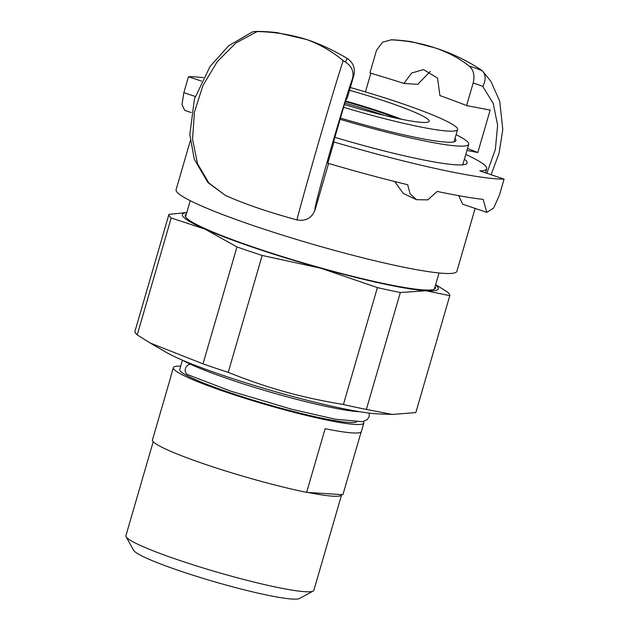 <?xml version="1.0" encoding="UTF-8"?>
<svg xmlns="http://www.w3.org/2000/svg" width="630" height="630" viewBox="0 0 630 630"><rect width="100%" height="100%" fill="white"/><g stroke="black" fill="none" stroke-linecap="round" stroke-linejoin="round"><path stroke-width="0.94" d="M190.449 364.219A5.552 4.709 115.2 0 0 185.401 368.731A5.552 4.709 115.2 0 0 187.701 374.645L230.682 391.128L292.131 409.374L335.404 419.226L362.526 421.683L367.235 419.604L369.196 416.556L369.274 413.115M391.269 39.832A179.707 5.166 -73.6 0 1 391.458 39.753A185.062 185.062 0 0 1 411.776 41.785L434.535 47.738C421.47 43.297 407.051 40.666 391.269 39.832L382.52 42.226L376.48 50.408L369.928 72.962A155.452 15.167 -163.8 0 1 403.94 83.443L411.673 72.993L423.588 69.576L437.551 78.144L439.921 95.587A155.452 15.167 -163.8 0 1 466.602 105.596L473.154 83.042A165.336 117.857 -68.1 0 1 482.816 86.507C486.045 79.915 485.895 74.702 482.375 70.883A179.707 128.103 111.9 0 0 469.389 66.205C459.372 58.322 447.82 52.196 434.739 47.801C451.056 52.959 466.294 60.165 480.446 69.426L482.604 71.103L490.975 81.451L499.716 101.249L502.795 129.441L499.078 153.248L491.101 174.707M365.432 91.909L370.849 73.237M328.569 163.438L315.11 209.766C312.448 211.578 341.413 109.959 352.635 78.159A165.336 4.749 -73.6 0 1 353.863 75.395L347.311 97.949L345.484 100.808L333.152 143.254L333.963 141.986A173.959 16.978 16.2 0 0 504.094 179.101L479.832 170.903A146.199 14.27 16.2 0 0 486.683 168.698A146.199 14.27 16.2 0 0 465.767 154.452M504.094 179.101L499.472 195.016L493.605 208.16L486.801 212.341L483.147 199.395A173.959 16.978 16.2 0 1 437.173 191.418L427.817 199.875L416.477 199.686L410.075 193.725L407.704 184.724A173.959 16.978 16.2 0 1 327.797 163.209L333.963 141.986M466.602 105.596L490.148 110.077L477.816 152.523L466.932 150.452M430.298 71.395L417.729 84.325L403.94 83.443M467.499 148.499A188.764 18.42 -163.8 0 1 477.816 152.523M201.482 81.105L188.48 76.718L183.858 92.634L181.991 104.454L184.692 110.368L191.268 112.589M416.477 199.686L403.271 193.441L394.679 181.519M190.291 140.829L176.093 189.701A146.199 14.27 16.2 0 0 312.504 244.188A146.199 14.27 16.2 0 0 456.884 271.278L475.146 208.412M486.793 212.349L462.688 204.207L458.727 195.686M315.11 209.766C311.826 218.051 305.826 221.437 297.092 219.933L297.746 220.098L297.092 219.933C269.097 212.381 245.212 204.222 225.445 195.457L208.869 182.983L197.489 163.674L192.567 139.269L194.386 112.305L202.915 85.554L217.295 61.622L235.935 42.966L257.119 31.571L254.78 31.508A179.707 128.103 -68.1 0 1 262.001 31.5A185.062 185.062 0 0 1 277.074 32.65L306.779 39.548C290.43 34.516 273.877 31.854 257.119 31.571M353.863 75.395C355.462 68.213 353.209 62.535 347.099 58.362A179.707 5.166 106.4 0 0 345.437 62.11L343.208 60.63C332.309 51.581 320.229 44.572 306.983 39.619C320.064 44.005 333.435 50.25 347.099 58.362M352.635 78.159C354.036 71.45 351.635 66.103 345.437 62.11M343.208 60.63C330.797 97.752 294.722 225.43 297.092 219.933M225.516 195.481L207.931 182.582L194.229 159.114L189.835 134.607L194.426 99.02L210.011 66.536L228.706 45.746L252.472 31.87L254.78 31.508M469.389 66.205C473.705 70.253 474.957 75.868 473.154 83.042M203.262 77.64A173.959 16.978 16.2 0 0 188.48 76.718M464.404 159.146A125.843 12.277 -163.8 0 1 467.137 163.012A125.843 12.277 -163.8 0 1 334.869 137.348M392.277 414.438L415.816 412.595L449.788 295.675L426.03 290.769L400.341 292.509L366.369 409.421L392.277 414.438L377.992 413.871A118.44 11.56 -163.8 0 1 270.097 390.159A118.44 11.56 -163.8 0 1 166.296 352.367L150.208 343.027L203.002 363.864L236.975 246.944L205.049 229.147A133.245 13.002 16.2 0 0 320.757 268.207A133.245 13.002 16.2 0 0 426.03 290.769A133.245 13.002 16.2 0 0 435.566 284.933M186.771 212.649A133.245 13.002 16.2 0 0 205.049 229.147L171.202 217.98L137.23 334.9L150.208 343.027M435.102 286.555A130.284 12.71 -163.8 0 1 435.432 288.06A130.284 12.71 -163.8 0 1 306.771 263.923A130.284 12.71 -163.8 0 1 185.204 215.365A130.284 12.71 -163.8 0 1 186.299 214.271M343.429 404.507L377.401 287.587L320.757 268.207L262.182 255.457L228.218 372.377C268.947 388.545 300.116 397.239 343.429 404.507A146.199 14.27 -163.8 0 0 366.369 409.421M435.661 284.61L447.513 292.084A146.199 14.27 16.2 0 1 449.788 295.675M228.218 372.377A146.199 14.27 -163.8 0 1 203.002 363.864M137.23 334.9A146.199 14.27 -163.8 0 1 134.962 331.309L168.927 214.389A146.199 14.27 16.2 0 0 171.202 217.98M168.927 214.389L186.811 212.499M236.975 246.944A146.199 14.27 16.2 0 0 262.182 255.457M377.401 287.587A146.199 14.27 16.2 0 0 400.341 292.509M456.088 134.702A122.141 11.923 -163.8 0 1 468.72 144.294A122.141 11.923 -163.8 0 1 340.106 119.314M359.832 411.744A99.193 9.678 -163.8 0 1 269.593 391.891A99.193 9.678 -163.8 0 1 182.763 360.305M356.588 421.966A92.531 9.033 -163.8 0 1 261.009 402.515A92.531 9.033 -163.8 0 1 179.739 369.519L182.456 360.171M363.352 421.509A99.193 9.678 -163.8 0 1 363.849 423.006A99.193 9.678 -163.8 0 1 265.892 404.625A99.193 9.678 -163.8 0 1 173.337 367.66A99.193 9.678 -163.8 0 1 180.708 366.164M173.337 367.66L170.872 376.149A99.193 9.678 16.2 0 0 170.856 376.622L152.358 440.291A99.193 9.678 -163.8 0 0 206.868 464.877A99.193 9.678 -163.8 0 0 306.629 492.369L325.127 428.699A99.193 9.678 16.2 0 0 361.384 431.495L363.849 423.006M361.147 431.904L342.909 494.692L341.641 494.613A97.863 9.552 -163.8 0 1 341.61 494.794A97.863 9.552 -163.8 0 1 307.889 492.447L306.629 492.369M401.46 119.243A74.135 7.237 16.2 0 0 345.429 100.989M341.641 494.613L307.889 492.447M341.61 494.794L313.866 590.302A97.863 9.552 -163.8 0 1 313.149 591.074A97.863 9.552 -163.8 0 1 179.668 560.424A97.863 9.552 -163.8 0 1 126.094 536.728A97.863 9.552 -163.8 0 1 125.905 535.697L153.208 441.709M126.094 536.728L133.654 550.321A86.759 8.466 16.2 0 0 181.149 571.331A86.759 8.466 16.2 0 0 299.486 598.5L313.149 591.074M340.468 118.062A108.817 10.616 16.2 0 0 455.128 141.435A108.817 10.616 16.2 0 0 454.994 138.49M343.594 107.313A107.336 10.474 16.2 0 0 457.585 129.552L454.088 141.585A107.336 10.474 -163.8 0 1 453.97 141.852M396.758 118.267A68.103 6.646 16.2 0 0 345.264 101.564M344.815 103.115A66.622 6.505 -163.8 0 1 378.394 113.392A66.622 6.505 -163.8 0 1 384.198 115.385M457.585 129.552A107.336 10.474 16.2 0 0 350.343 87.515M349.54 90.303A77.726 7.584 -163.8 0 1 429.148 121.291A77.726 7.584 -163.8 0 1 344.405 104.525M482.816 86.507L493.211 103.383L497.621 125.228L495.353 149.468L486.84 173.274M195.221 96.469L183.858 92.634M486.683 168.698L485.486 172.817M254.323 31.5L262.001 31.5M382.52 42.226L391.458 39.753M190.236 200.702L185.543 216.87M439.039 272.979L434.346 289.154M462.759 164.824L468.72 144.294"/></g></svg>
